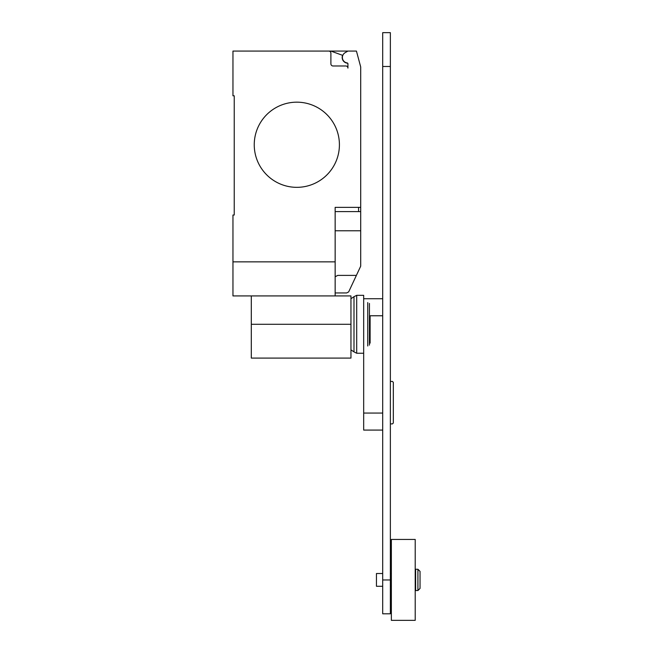<?xml version="1.0" encoding="UTF-8"?>
<svg xmlns="http://www.w3.org/2000/svg" width="653" height="653" viewBox="0 0 653 653"><rect width="100%" height="100%" fill="white"/><g stroke="black" fill="none" stroke-linecap="round" stroke-linejoin="round"><path stroke-width="0.98" d="M390.363 381.434L392.429 381.434L393.318 382.323L393.318 423.005L392.429 423.895L390.363 423.895M382.699 413.055L363.68 413.055L363.68 324.288L363.68 353.24L356.693 353.24L356.693 295.327L363.68 295.327L363.68 324.288M363.68 413.055L363.68 430.082L382.699 430.082M390.363 613.804L390.363 32.65L382.699 32.65L382.699 613.804L390.363 613.804M415.635 579.897L415.635 569.253L417.92 569.253L417.92 590.541L415.635 590.541L415.635 579.897M417.92 590.541L420.042 588.41L420.042 571.383L417.92 569.253M382.699 586.288L376.454 586.288L376.454 573.505L382.699 573.505M391.359 579.897L391.359 539.443L415.21 539.443L415.21 620.35L391.359 620.35L391.359 579.897M370.112 315.766L370.112 343.103M369.435 303.441L369.435 345.127M367.745 302.568L367.745 346M350.955 298.715L353.999 296.682L353.999 351.885L356.693 353.24M251.307 295.923L251.307 358.089L350.955 358.089L350.955 295.923L232.958 295.923L232.958 215.017L234.231 215.017L234.231 95.787L232.958 95.787L232.958 51.073L356.44 51.073L360.701 66.965L360.701 211.605L335.152 211.605M339.413 144.754A42.584 42.584 0 0 1 296.829 187.338A42.584 42.584 0 0 1 254.246 144.754A42.584 42.584 0 0 0 296.829 187.338A42.584 42.584 0 0 0 339.413 144.754A42.584 42.584 0 0 0 296.829 102.17A42.584 42.584 0 0 0 254.246 144.754A42.584 42.584 0 0 1 296.829 102.17A42.584 42.584 0 0 1 339.413 144.754M335.152 295.923L335.152 261.853L232.958 261.853M335.152 292.944L346.645 292.944L348.653 291.932L360.701 266.171L360.701 211.605M335.152 276.758L337.756 275.395L356.399 275.395M335.152 261.853L335.152 207.352L360.701 207.352M234.231 215.017L234.231 95.787M330.891 53.203A2.13 2.13 0 0 0 328.761 51.073A2.13 2.13 0 0 1 330.891 53.203L330.891 63.847A2.13 2.13 0 0 0 333.022 65.977L345.796 65.977A2.13 2.13 0 0 1 347.927 68.108L347.927 63.79A0.849 0.849 0 0 0 347.192 62.949A5.534 5.534 0 0 1 345.168 52.664L347.927 51.073M345.168 52.664A5.534 5.534 0 0 0 347.192 62.949M347.927 68.108A2.13 2.13 0 0 0 345.796 65.977M330.883 51.073L342.588 55.334A5.746 5.746 0 0 0 347.69 63.202M335.152 230.77L360.701 230.77L360.701 242.092M369.435 315.766L382.699 315.766M382.699 579.97L390.363 579.97M382.699 66.484L390.363 66.484M251.307 324.288L350.955 324.288M358.57 211.605L358.57 207.352M363.68 298.731L382.699 298.731M415.635 573.505L415.21 573.505M391.359 573.505L390.363 573.505M391.359 586.288L390.363 586.288M415.635 586.288L415.21 586.288M353.999 296.682L356.693 295.327M350.955 349.853L353.999 351.885"/></g></svg>
